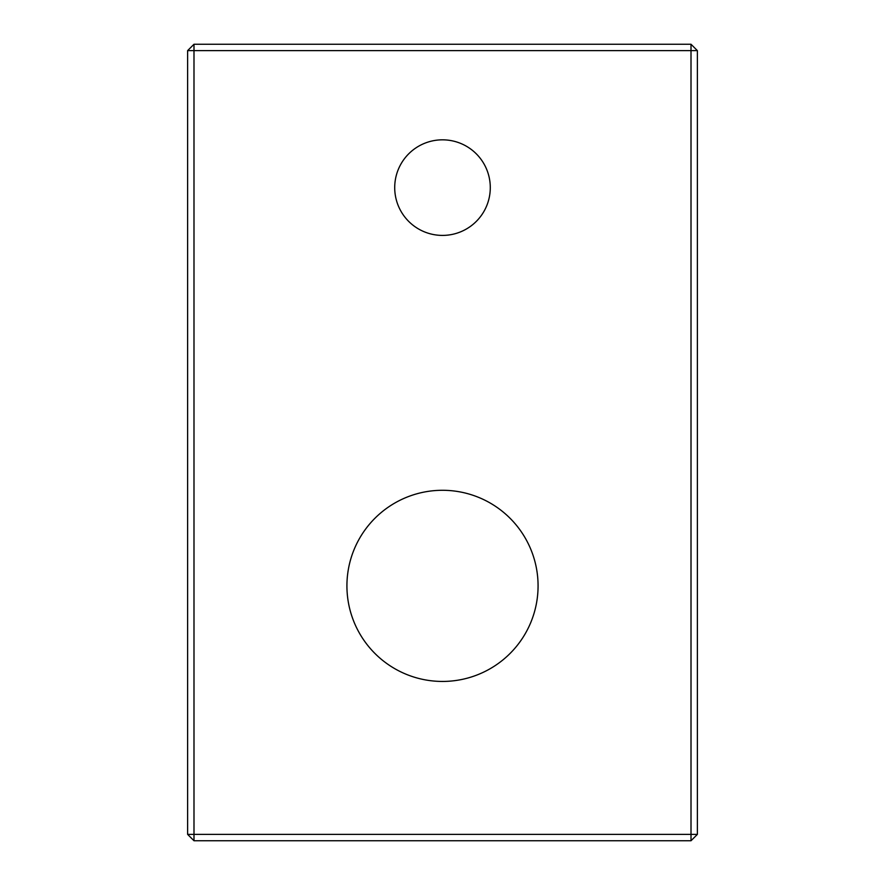<?xml version="1.0" encoding="UTF-8"?>
<svg xmlns="http://www.w3.org/2000/svg" width="885" height="885" viewBox="0 0 885 885"><rect width="100%" height="100%" fill="white"/><g stroke="black" fill="none" stroke-linecap="round" stroke-linejoin="round"><path stroke-width="1.33" d="M697.38 834.378L691.008 834.378L691.008 840.75L697.38 834.378L697.38 50.622L691.008 44.25L193.992 44.25L187.62 50.622L187.62 834.378L691.008 834.378L691.008 50.622L697.38 50.622M187.62 834.378L193.992 840.75L691.008 840.75M691.008 44.25L691.008 50.622L193.992 50.622L193.992 840.75M442.5 139.83A47.79 47.79 0 0 1 483.885 211.515A47.79 47.79 0 0 1 401.115 211.515A47.79 47.79 0 0 1 442.5 139.83M442.5 490.29A95.58 95.58 0 0 0 359.73 633.66A95.58 95.58 0 0 0 525.27 633.66A95.58 95.58 0 0 0 442.5 490.29M193.992 44.25L193.992 50.622L187.62 50.622"/></g></svg>

